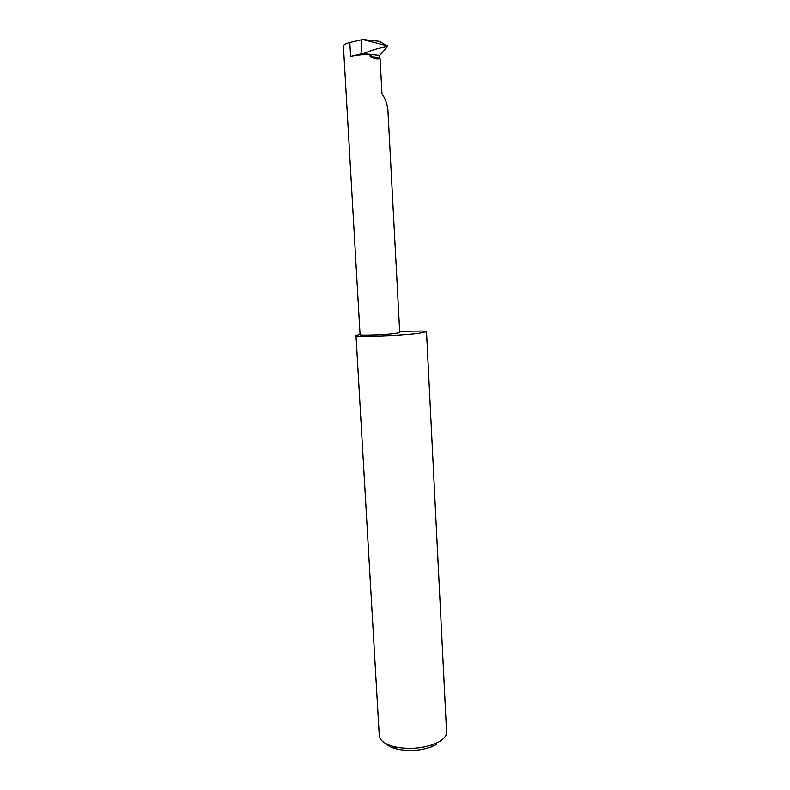 <?xml version="1.0" encoding="UTF-8"?>
<svg xmlns="http://www.w3.org/2000/svg" width="790" height="790" viewBox="0 0 790 790"><rect width="100%" height="100%" fill="white"/><g stroke="black" fill="none" stroke-linecap="round" stroke-linejoin="round"><path stroke-width="1.19" d="M379.476 57.492L370.53 56.633L369.918 55.853L372.1 54.589L379.753 55.34L379.279 56.771L380.089 58.618L381.975 93.822C385.086 98.207 387.041 103.441 387.87 109.494L399.73 332.55L394.862 333.528C383.91 334.881 359.183 335.72 360.082 334.723L343.423 46.067C343.443 44.793 345.576 43.588 349.822 42.472L362.728 39.5L379.19 41.277L387.851 46.205L379.753 55.34M360.062 334.397L356.004 335.523L379.279 735.678C379.783 740.408 384.542 744.032 393.558 746.54C407.097 749.562 420.418 748.831 433.552 744.377L439.191 741.741C444.217 738.729 446.676 735.5 446.577 732.034L426.501 331.711L422.551 331.04L399.661 331.287M356.004 335.523C354.197 337.32 399.138 335.819 418.335 333.39L426.501 331.711M350.612 56.386C357.268 54.885 364.704 54.253 372.92 54.5L361.919 53.651L350.612 56.386L349.822 42.472M363.43 53.562C371.468 50.145 379.279 47.854 386.853 46.689L387.851 46.205L386.804 45.652L362.728 39.5M372.92 54.5L372.1 54.589M436.179 744.634L431.222 746.965C419.707 750.885 408.025 751.527 396.155 748.861C391.277 747.567 387.752 745.77 385.56 743.479M370.53 56.633C374.381 58.875 377.561 59.536 380.089 58.618M361.919 53.651L361.129 39.589M386.804 45.652L387.604 45.731M387.653 46.778L386.853 46.689M431.222 746.965L433.552 744.377M396.155 748.861L393.558 746.54"/></g></svg>
